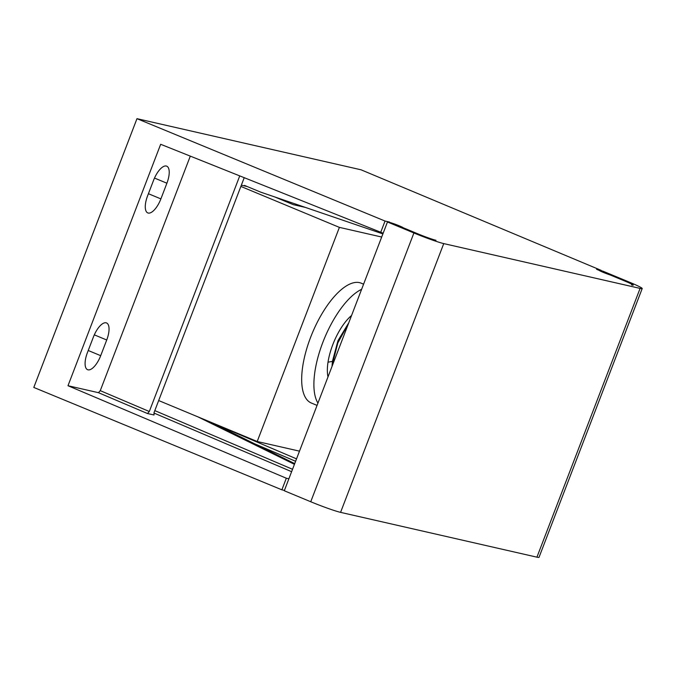 <?xml version="1.0" encoding="UTF-8"?>
<svg xmlns="http://www.w3.org/2000/svg" width="676" height="676" viewBox="0 0 676 676"><rect width="100%" height="100%" fill="white"/><g stroke="black" fill="none" stroke-linecap="round" stroke-linejoin="round"><path stroke-width="1.01" d="M631.959 285.01A14.424 0.904 21 0 0 633.226 285.111A14.424 0.904 21 0 0 625.452 281.241L599.012 270.248L602.806 271.118L629.255 282.103A24.04 1.504 -159 0 1 642.2 288.559A24.04 1.504 -159 0 1 640.096 288.399L443.743 243.597A24.04 1.504 -159 0 1 413.906 232.975L387.466 221.981L391.26 222.852L417.709 233.845A14.424 0.904 21 0 0 435.606 240.217M435.986 240.301L435.597 240.208A14.424 0.904 -159 0 1 418.089 233.93L403.141 227.719A7.208 0.448 21 0 0 399.262 225.818A7.208 0.448 21 0 0 392.35 223.232L389.477 222.438M631.587 284.926L631.95 285.01A14.424 0.904 -159 0 0 632.846 285.027A14.424 0.904 -159 0 0 625.072 281.157L610.132 274.946A7.208 0.448 21 0 1 603.212 272.352A7.208 0.448 21 0 1 599.333 270.459L596.595 269.318L601.167 270.358L361.052 169.803L136.974 118.672L385.041 221.052L389.613 222.091M642.2 288.559L539.025 557.328A24.04 1.504 21 0 1 536.93 557.168L340.577 512.366A24.04 1.504 21 0 1 310.74 501.744L284.292 490.751L387.466 221.981M136.974 118.672L33.8 387.441L281.875 489.821L284.427 490.404M281.875 489.821L286.32 478.228L288.88 478.811M286.32 478.228L67.989 385.726L160.668 144.284L383.148 233.22M385.041 221.052L380.596 232.637M67.989 385.726L98.459 392.68L147.495 413.535L153.984 414.98M147.495 413.535L149.303 411.507L100.268 390.652L98.459 392.68M100.268 390.652L190.277 156.173M147.588 195.863L153.613 180.188A16.824 6.735 112.6 0 1 166.719 166.161A16.824 6.735 112.6 0 1 166.904 183.213L160.888 198.896A16.824 6.735 112.6 0 1 147.782 212.915A16.824 6.735 112.6 0 1 147.588 195.863M87.407 352.644A16.824 6.735 112.6 0 0 87.593 369.696A16.824 6.735 112.6 0 0 100.699 355.677L106.723 340.003A16.824 6.735 112.6 0 0 106.529 322.942A16.824 6.735 112.6 0 0 93.423 336.969L87.407 352.644M239.693 176.03L149.303 411.507M244.171 177.83L154.052 412.588L154.027 415.005M197.882 416.847L294.44 464.327M382.886 233.904L260.801 192.178L244.459 185.401L244.29 185.849L247.07 186.483M241.349 185.173L244.29 185.849M274.718 196.936L293.291 204.659L305.383 207.414M381.686 237.031L339.394 227.381L240.867 186.424M288.23 202.555L288.567 201.668M211.478 422.492L294.711 463.618M299.493 451.154L257.201 441.504L158.674 400.547M257.201 441.504L339.394 227.381M363.595 284.173L361.187 283.176A64.904 25.975 112.6 0 0 359.488 282.636A64.904 25.975 112.6 0 0 311.45 335.195A64.904 25.975 112.6 0 0 311.366 403.04L317.061 405.406M361.626 289.311A64.904 25.975 112.6 0 0 322.849 342.335A64.904 25.975 112.6 0 0 317.948 403.082M327.987 376.938A39.664 15.878 -67.4 0 1 351.588 315.455M348.368 323.441L337.958 340.712L332.423 361.381L332.077 366.282M328.021 362.184L332.423 361.381L332.136 364.998M348.478 323.55L337.848 342.884L332.246 364.66M153.9 413.019L291.61 471.687M254.624 443.811L295.615 461.277M292.531 469.288L154.812 410.611M148.416 193.716L160.888 198.896M166.904 183.213L154.491 178.058M88.235 350.498L100.699 355.677M106.723 340.003L94.31 334.84M296.536 458.869L213.515 423.506M310.74 501.744L413.906 232.975M443.743 243.597L340.577 512.366M536.93 557.168L640.096 288.399M332.051 366.333L332.186 364.094"/></g></svg>
